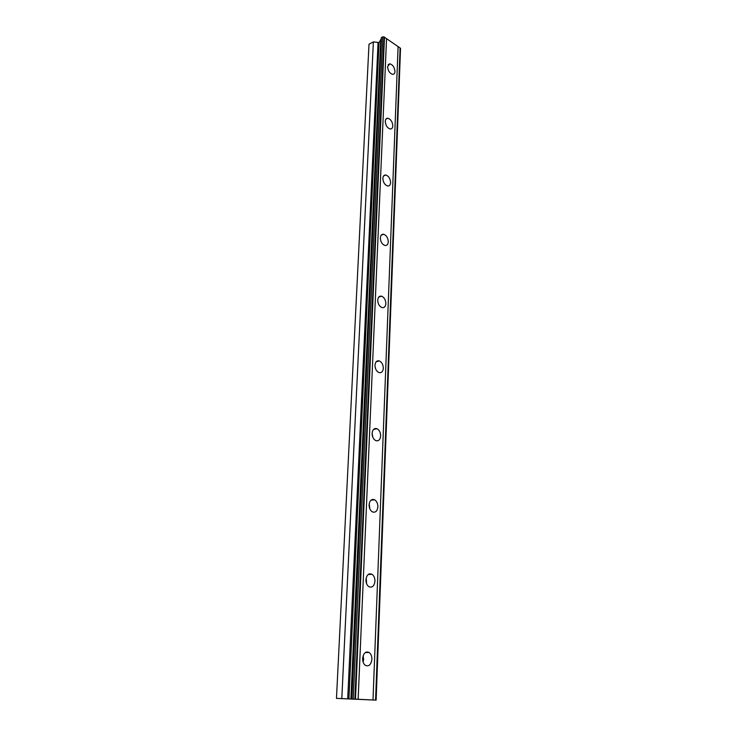 <?xml version="1.0" encoding="UTF-8"?>
<svg xmlns="http://www.w3.org/2000/svg" width="737" height="737" viewBox="0 0 737 737"><rect width="100%" height="100%" fill="white"/><g stroke="black" fill="none" stroke-linecap="round" stroke-linejoin="round"><path stroke-width="1.11" d="M354.902 699.1L384.051 36.914L382.724 36.85L381.37 37.578L351.871 698.98L348.933 698.906L379.039 42.562L373.383 41.889L368.997 44.248L336.468 698.381L376.128 700.141L351.577 698.962M381.315 38.803L379.039 42.562M394.958 71.535C394.535 67.279 392.812 64.709 389.772 63.815L387.57 66.625C387.984 70.872 389.707 73.451 392.738 74.363C394.083 74.326 394.829 73.378 394.958 71.535M371.899 659.32C371.918 656.197 371.006 653.922 369.182 652.503C365.653 651.075 363.461 653.074 362.622 658.5C362.595 661.605 363.479 663.88 365.294 665.327C368.868 666.782 371.07 664.783 371.899 659.32M363.101 662.102L363.627 659.293L363.129 655.7M374.958 581.217C374.958 577.974 373.954 575.661 371.945 574.261C368.657 573.064 366.648 574.897 365.939 579.743C365.939 582.967 366.925 585.289 368.915 586.707C372.249 587.933 374.267 586.099 374.958 581.217M366.584 583.686L366.215 577.826M377.878 506.844C377.841 503.482 376.736 501.114 374.543 499.75C371.503 498.792 369.688 500.469 369.099 504.79C369.126 508.134 370.223 510.501 372.397 511.893C375.474 512.878 377.298 511.202 377.878 506.844M369.854 508.908L369.2 503.786M380.661 435.954C380.587 432.453 379.371 430.04 377.003 428.722C374.23 427.976 372.6 429.524 372.111 433.356C372.176 436.838 373.383 439.252 375.732 440.597C378.542 441.362 380.191 439.814 380.661 435.954M372.904 437.437L372.111 433.356M383.314 368.288C383.194 364.649 381.877 362.199 379.334 360.937C376.828 360.393 375.382 361.812 374.986 365.211C375.096 368.832 376.404 371.291 378.919 372.572C381.462 373.134 382.927 371.715 383.314 368.288M375.686 369.034L375.022 366.409M385.856 303.644C385.681 299.867 384.253 297.38 381.573 296.182C379.334 295.813 378.053 297.122 377.731 300.125C377.888 303.893 379.306 306.38 381.978 307.587C384.244 307.983 385.543 306.666 385.856 303.644M388.279 241.819C388.049 237.904 386.529 235.389 383.719 234.274C381.729 234.044 380.614 235.25 380.356 237.904C380.568 241.8 382.079 244.325 384.88 245.458C386.897 245.707 388.031 244.491 388.279 241.819M390.601 182.629C390.306 178.594 388.703 176.06 385.792 175.019C384.051 174.899 383.074 176.014 382.862 178.354C383.148 182.38 384.732 184.923 387.644 185.982C389.412 186.111 390.398 184.996 390.601 182.629M392.821 125.916C392.471 121.771 390.794 119.21 387.809 118.242C386.28 118.224 385.433 119.247 385.267 121.319C385.617 125.456 387.275 128.026 390.26 129.003C391.808 129.039 392.664 128.008 392.821 125.916M348.933 698.906L336.477 698.4M384.051 36.914L386.547 38.646L358.136 699.256M376.128 700.141L400.532 48.292L386.547 38.646M355.483 699.127L384.493 37.228M398.1 46.615L373.005 699.993M400.099 47.997L375.575 700.113M378.007 360.771L377.98 361.287M375.216 428.492L375.188 429.081M372.296 499.465L372.268 500.064M369.228 573.93L369.209 574.455M375.787 428.446L375.769 428.962M372.876 499.373L372.858 499.981M369.827 573.791L369.808 574.409M366.63 651.95L366.602 652.512M373.383 41.889L341.802 698.584M380.762 39.199L350.904 698.952M382.724 36.85L353.235 699.026M377.243 361.48L377.261 360.964M378.053 42.893L347.717 698.851M388.159 64.644L389.772 63.815M365.349 652.512L369.182 652.503M368.159 574.528L371.945 574.261M370.904 500.248L374.543 499.75M373.585 429.404L377.003 428.722M376.202 361.747L379.334 360.937M378.744 297.075L381.573 296.182M381.213 235.186L383.719 234.274M383.608 175.931L385.792 175.019M385.921 119.127L387.809 118.242M377.233 360.973L377.215 361.48"/></g></svg>
